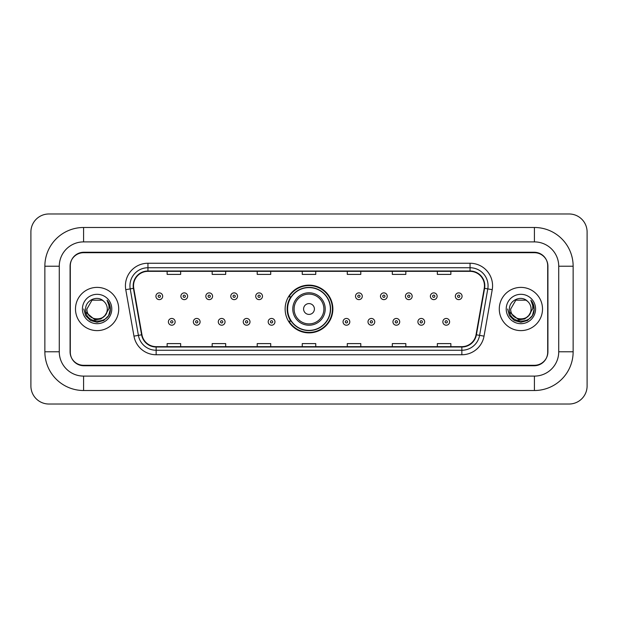 <?xml version="1.0" encoding="UTF-8"?>
<svg xmlns="http://www.w3.org/2000/svg" width="618" height="618" viewBox="0 0 618 618"><rect width="100%" height="100%" fill="white"/><g stroke="black" fill="none" stroke-linecap="round" stroke-linejoin="round"><path stroke-width="0.93" d="M285.13 309A23.87 23.87 0 0 0 309 332.87A23.87 23.87 0 0 0 332.87 309A23.87 23.87 0 0 0 309 285.13A23.87 23.87 0 0 0 285.13 309M290.854 321.159A21.846 21.846 0 0 1 290.854 296.841M534.408 227.486A38.733 38.733 0 0 1 573.141 266.219A38.733 38.733 0 0 0 534.408 227.486L83.592 227.486A38.733 38.733 0 0 0 44.859 266.219L44.859 351.781A38.733 38.733 0 0 0 83.592 390.514L534.408 390.514A38.733 38.733 0 0 0 573.141 351.781L573.141 266.219L558.726 266.219A24.318 24.318 0 0 0 534.408 241.893L83.592 241.893L534.408 241.893L534.408 227.486M534.408 390.514L534.408 376.107L83.592 376.107L534.408 376.107A24.318 24.318 0 0 0 558.726 351.781L558.726 266.219L558.726 351.781L573.141 351.781M44.859 351.781L59.274 351.781L59.274 266.219L59.274 351.781A24.318 24.318 0 0 0 83.592 376.107L83.592 390.514M534.408 252.708L83.592 252.708A13.511 13.511 0 0 0 70.081 266.219L70.081 351.781A13.511 13.511 0 0 0 83.592 365.292L534.408 365.292A13.511 13.511 0 0 0 547.919 351.781L547.919 266.219A13.511 13.511 0 0 0 534.408 252.708M83.592 227.486L83.592 241.893A24.318 24.318 0 0 0 59.274 266.219L44.859 266.219M587.1 231.989A18.015 18.015 0 0 0 569.085 213.975L48.915 213.975A18.015 18.015 0 0 0 30.9 231.989L30.9 386.011A18.015 18.015 0 0 0 48.915 404.025L569.085 404.025A18.015 18.015 0 0 0 587.1 386.011L587.1 231.989M70.305 265.763L70.305 352.237A13.511 13.511 0 0 0 83.816 365.748L534.184 365.748A13.511 13.511 0 0 0 547.695 352.237L547.695 265.763A13.511 13.511 0 0 0 534.184 252.252L83.816 252.252A13.511 13.511 0 0 0 70.305 265.763L70.305 352.237M75.489 309A21.615 21.615 0 0 0 97.103 330.615A21.615 21.615 0 0 0 118.718 309A21.615 21.615 0 0 0 97.103 287.385A21.615 21.615 0 0 0 75.489 309A21.615 21.615 0 0 0 97.103 330.615A21.615 21.615 0 0 0 118.718 309A21.615 21.615 0 0 0 97.103 287.385A21.615 21.615 0 0 0 75.489 309M499.282 309A21.615 21.615 0 0 0 520.897 330.615A21.615 21.615 0 0 0 542.511 309A21.615 21.615 0 0 0 520.897 287.385A21.615 21.615 0 0 0 499.282 309A21.615 21.615 0 0 0 520.897 330.615A21.615 21.615 0 0 0 542.511 309A21.615 21.615 0 0 0 520.897 287.385A21.615 21.615 0 0 0 499.282 309M133.534 285.763A14.415 14.415 0 0 1 147.949 271.348L470.051 271.348A14.415 14.415 0 0 1 484.242 288.266L476.045 334.74A14.415 14.415 0 0 1 461.855 346.652L156.145 346.652A14.415 14.415 0 0 1 141.955 334.74L133.758 288.266A14.415 14.415 0 0 1 133.534 285.763M133.179 285.763A14.77 14.77 0 0 0 133.403 288.328L141.599 334.801A14.77 14.77 0 0 0 156.145 347.007L461.855 347.007A14.77 14.77 0 0 0 476.401 334.801L484.597 288.328A14.77 14.77 0 0 0 470.051 270.993L147.949 270.993A14.77 14.77 0 0 0 133.179 285.763M125.771 289.672A22.518 22.518 0 0 1 147.949 263.245L470.051 263.245A22.518 22.518 0 0 1 492.229 289.672L484.033 336.146A22.518 22.518 0 0 1 461.855 354.755L156.145 354.755A22.518 22.518 0 0 1 133.967 336.146L125.771 289.672L130.213 288.892A18.015 18.015 0 0 1 147.949 267.748L470.051 267.748A18.015 18.015 0 0 1 487.787 288.892L479.599 335.365A18.015 18.015 0 0 1 461.855 350.251L156.145 350.251A18.015 18.015 0 0 1 138.401 335.365L130.213 288.892A18.015 18.015 0 0 1 129.934 285.763M547.695 352.237L547.695 265.763M476.401 334.801L479.599 335.365L487.787 288.892L492.229 289.672M302.248 271.348L302.248 274.4L315.752 274.4L315.752 271.348M257.212 271.348L257.212 274.4L270.723 274.4L270.723 271.348M212.175 271.348L212.175 274.4L225.686 274.4L225.686 271.348M167.138 271.348L167.138 274.4L180.649 274.4L180.649 271.348M347.277 271.348L347.277 274.4L360.788 274.4L360.788 271.348M392.314 271.348L392.314 274.4L405.825 274.4L405.825 271.348M437.351 271.348L437.351 274.4L450.862 274.4L450.862 271.348M315.752 346.652L315.752 343.6L302.248 343.6L302.248 346.652M270.723 346.652L270.723 343.6L257.212 343.6L257.212 346.652M225.686 346.652L225.686 343.6L212.175 343.6L212.175 346.652M180.649 346.652L180.649 343.6L167.138 343.6L167.138 346.652M360.788 346.652L360.788 343.6L347.277 343.6L347.277 346.652M405.825 346.652L405.825 343.6L392.314 343.6L392.314 346.652M450.862 346.652L450.862 343.6L437.351 343.6L437.351 346.652M104.906 315.543C99.498 322.843 86.396 318.17 86.922 309C86.296 322.132 107.911 322.132 107.285 309C107.911 322.132 86.296 322.132 86.922 309L92.012 300.186L102.194 300.186L103.77 301.306C97.528 294.763 85.5 300.155 85.608 309C84.465 324.713 109.95 325.13 110.359 309.765L110.383 309C110.344 305.663 109.231 302.727 107.045 300.201C108.706 302.928 109.293 305.864 108.807 309L104.906 315.543A10.182 10.182 0 0 0 107.285 309C107.911 322.132 86.296 322.132 86.922 309L92.012 300.186M107.285 309A10.182 10.182 0 0 0 103.77 301.306M105.554 314.995L100.958 318.973L94.933 319.815L85.925 312.299M82.418 309A14.685 14.685 0 0 0 97.103 323.685A14.685 14.685 0 0 0 111.788 309A14.685 14.685 0 0 0 97.103 294.315A14.685 14.685 0 0 0 82.418 309M107.045 300.201L110.375 309.386L109.757 304.975L110.375 309.386L109.757 304.975L110.375 309.386L107.146 300.317L110.375 309.386L107.146 300.317L110.383 309L108.598 315.636L103.739 320.495L97.103 322.279L90.467 320.495L85.608 315.636L83.824 309M107.146 300.317L110.375 309.394M314.407 309A5.407 5.407 0 0 0 309 303.592A5.407 5.407 0 0 0 303.592 309A5.407 5.407 0 0 0 309 314.407A5.407 5.407 0 0 0 314.407 309M325.215 309A16.215 16.215 0 0 0 309 292.785A16.215 16.215 0 0 0 292.785 309A16.215 16.215 0 0 0 309 325.215A16.215 16.215 0 0 0 325.215 309A16.215 16.215 0 0 1 309 325.215A16.215 16.215 0 0 1 292.785 309M330.391 309A21.391 21.391 0 0 0 309 287.609A21.391 21.391 0 0 0 287.609 309A21.391 21.391 0 0 0 309 330.391A21.391 21.391 0 0 0 330.391 309M332.422 309A23.422 23.422 0 0 1 288.985 321.159L291.155 321.159A21.591 21.591 0 0 0 323.284 325.192A21.591 21.591 0 0 0 323.284 292.808A21.591 21.591 0 0 0 291.155 296.841L288.985 296.841A23.422 23.422 0 0 1 332.422 309M531.078 309C531.704 322.132 510.089 322.132 510.715 309L515.806 300.186L525.988 300.186L527.563 301.306C521.322 294.763 509.286 300.155 509.402 309C508.259 324.713 533.736 325.13 534.153 309.765L534.176 309C534.137 305.663 533.025 302.727 530.839 300.201C532.5 302.928 533.087 305.864 532.592 309L528.699 315.543A10.182 10.182 0 0 0 531.078 309C531.704 322.132 510.089 322.132 510.715 309L515.806 300.186L525.988 300.186L527.563 301.306A10.182 10.182 0 0 1 531.078 309C531.704 322.132 510.089 322.132 510.715 309C510.182 318.17 523.291 322.843 528.699 315.543M529.348 314.995L524.752 318.973L518.726 319.815L509.719 312.299M506.212 309A14.685 14.685 0 0 0 520.897 323.685A14.685 14.685 0 0 0 535.582 309A14.685 14.685 0 0 0 520.897 294.315A14.685 14.685 0 0 0 506.212 309M530.839 300.201L534.168 309.386L533.55 304.975L534.176 309M507.617 309L509.402 315.636L514.261 320.495L520.897 322.279L527.533 320.495L532.392 315.636L534.176 309L530.939 300.317L534.168 309.386L531.04 300.425M530.939 300.317L534.168 309.394M162.673 296.254A3.376 3.376 0 0 1 159.297 299.63A3.376 3.376 0 0 1 155.921 296.254A3.376 3.376 0 0 1 159.297 292.878A3.376 3.376 0 0 1 162.673 296.254A3.376 3.376 0 0 0 159.297 292.878A3.376 3.376 0 0 0 155.921 296.254M187.625 296.254A3.376 3.376 0 0 1 184.249 299.63A3.376 3.376 0 0 1 180.873 296.254A3.376 3.376 0 0 1 184.249 292.878A3.376 3.376 0 0 1 187.625 296.254A3.376 3.376 0 0 0 184.249 292.878A3.376 3.376 0 0 0 180.873 296.254M212.577 296.254A3.376 3.376 0 0 1 209.201 299.63A3.376 3.376 0 0 1 205.825 296.254A3.376 3.376 0 0 1 209.201 292.878A3.376 3.376 0 0 1 212.577 296.254A3.376 3.376 0 0 0 209.201 292.878A3.376 3.376 0 0 0 205.825 296.254M237.528 296.254A3.376 3.376 0 0 1 234.152 299.63A3.376 3.376 0 0 1 230.769 296.254A3.376 3.376 0 0 1 234.152 292.878A3.376 3.376 0 0 1 237.528 296.254A3.376 3.376 0 0 0 234.152 292.878A3.376 3.376 0 0 0 230.769 296.254M262.48 296.254A3.376 3.376 0 0 1 259.096 299.63A3.376 3.376 0 0 1 255.721 296.254A3.376 3.376 0 0 1 259.096 292.878A3.376 3.376 0 0 1 262.48 296.254A3.376 3.376 0 0 0 259.096 292.878A3.376 3.376 0 0 0 255.721 296.254M362.279 296.254A3.376 3.376 0 0 1 358.904 299.63A3.376 3.376 0 0 1 355.52 296.254A3.376 3.376 0 0 1 358.904 292.878A3.376 3.376 0 0 1 362.279 296.254A3.376 3.376 0 0 0 358.904 292.878A3.376 3.376 0 0 0 355.52 296.254M387.231 296.254A3.376 3.376 0 0 1 383.848 299.63A3.376 3.376 0 0 1 380.472 296.254A3.376 3.376 0 0 1 383.848 292.878A3.376 3.376 0 0 1 387.231 296.254A3.376 3.376 0 0 0 383.848 292.878A3.376 3.376 0 0 0 380.472 296.254M412.175 296.254A3.376 3.376 0 0 1 408.799 299.63A3.376 3.376 0 0 1 405.423 296.254A3.376 3.376 0 0 1 408.799 292.878A3.376 3.376 0 0 1 412.175 296.254A3.376 3.376 0 0 0 408.799 292.878A3.376 3.376 0 0 0 405.423 296.254M437.127 296.254A3.376 3.376 0 0 1 433.751 299.63A3.376 3.376 0 0 1 430.375 296.254A3.376 3.376 0 0 1 433.751 292.878A3.376 3.376 0 0 1 437.127 296.254A3.376 3.376 0 0 0 433.751 292.878A3.376 3.376 0 0 0 430.375 296.254M462.079 296.254A3.376 3.376 0 0 1 458.703 299.63A3.376 3.376 0 0 1 455.327 296.254A3.376 3.376 0 0 1 458.703 292.878A3.376 3.376 0 0 1 462.079 296.254A3.376 3.376 0 0 0 458.703 292.878A3.376 3.376 0 0 0 455.327 296.254M168.397 321.839A3.376 3.376 0 0 1 171.773 318.455A3.376 3.376 0 0 1 175.149 321.839A3.376 3.376 0 0 1 171.773 325.215A3.376 3.376 0 0 1 168.397 321.839A3.376 3.376 0 0 0 171.773 325.215A3.376 3.376 0 0 0 175.149 321.839M193.349 321.839A3.376 3.376 0 0 1 196.725 318.455A3.376 3.376 0 0 1 200.101 321.839A3.376 3.376 0 0 1 196.725 325.215A3.376 3.376 0 0 1 193.349 321.839A3.376 3.376 0 0 0 196.725 325.215A3.376 3.376 0 0 0 200.101 321.839M218.293 321.839A3.376 3.376 0 0 1 221.677 318.455A3.376 3.376 0 0 1 225.052 321.839A3.376 3.376 0 0 1 221.677 325.215A3.376 3.376 0 0 1 218.293 321.839A3.376 3.376 0 0 0 221.677 325.215A3.376 3.376 0 0 0 225.052 321.839M243.245 321.839A3.376 3.376 0 0 1 246.628 318.455A3.376 3.376 0 0 1 250.004 321.839A3.376 3.376 0 0 1 246.628 325.215A3.376 3.376 0 0 1 243.245 321.839A3.376 3.376 0 0 0 246.628 325.215A3.376 3.376 0 0 0 250.004 321.839M268.197 321.839A3.376 3.376 0 0 1 271.572 318.455A3.376 3.376 0 0 1 274.956 321.839A3.376 3.376 0 0 1 271.572 325.215A3.376 3.376 0 0 1 268.197 321.839A3.376 3.376 0 0 0 271.572 325.215A3.376 3.376 0 0 0 274.956 321.839M343.044 321.839A3.376 3.376 0 0 1 346.428 318.455A3.376 3.376 0 0 1 349.803 321.839A3.376 3.376 0 0 1 346.428 325.215A3.376 3.376 0 0 1 343.044 321.839A3.376 3.376 0 0 0 346.428 325.215A3.376 3.376 0 0 0 349.803 321.839M367.996 321.839A3.376 3.376 0 0 1 371.372 318.455A3.376 3.376 0 0 1 374.755 321.839A3.376 3.376 0 0 1 371.372 325.215A3.376 3.376 0 0 1 367.996 321.839A3.376 3.376 0 0 0 371.372 325.215A3.376 3.376 0 0 0 374.755 321.839M392.948 321.839A3.376 3.376 0 0 1 396.323 318.455A3.376 3.376 0 0 1 399.707 321.839A3.376 3.376 0 0 1 396.323 325.215A3.376 3.376 0 0 1 392.948 321.839A3.376 3.376 0 0 0 396.323 325.215A3.376 3.376 0 0 0 399.707 321.839M417.899 321.839A3.376 3.376 0 0 1 421.275 318.455A3.376 3.376 0 0 1 424.651 321.839A3.376 3.376 0 0 1 421.275 325.215A3.376 3.376 0 0 1 417.899 321.839A3.376 3.376 0 0 0 421.275 325.215A3.376 3.376 0 0 0 424.651 321.839M442.851 321.839A3.376 3.376 0 0 1 446.227 318.455A3.376 3.376 0 0 1 449.603 321.839A3.376 3.376 0 0 1 446.227 325.215A3.376 3.376 0 0 1 442.851 321.839A3.376 3.376 0 0 0 446.227 325.215A3.376 3.376 0 0 0 449.603 321.839M470.051 263.245L470.051 270.993M130.213 288.892L133.403 288.328M156.145 354.755L156.145 347.007M461.855 347.007L461.855 354.755M133.967 336.146L141.599 334.801M484.597 288.328L487.787 288.892M147.949 263.245L147.949 270.993M479.599 335.365L484.033 336.146M323.894 309A14.894 14.894 0 0 0 309 294.106A14.894 14.894 0 0 0 294.106 309A14.894 14.894 0 0 0 309 323.894A14.894 14.894 0 0 0 323.894 309M158.169 296.254A1.128 1.128 0 0 0 159.297 297.382A1.128 1.128 0 0 0 160.425 296.254A1.128 1.128 0 0 0 159.297 295.126A1.128 1.128 0 0 0 158.169 296.254M183.121 296.254A1.128 1.128 0 0 0 184.249 297.382A1.128 1.128 0 0 0 185.377 296.254A1.128 1.128 0 0 0 184.249 295.126A1.128 1.128 0 0 0 183.121 296.254M208.073 296.254A1.128 1.128 0 0 0 209.201 297.382A1.128 1.128 0 0 0 210.329 296.254A1.128 1.128 0 0 0 209.201 295.126A1.128 1.128 0 0 0 208.073 296.254M233.025 296.254A1.128 1.128 0 0 0 234.152 297.382A1.128 1.128 0 0 0 235.273 296.254A1.128 1.128 0 0 0 234.152 295.126A1.128 1.128 0 0 0 233.025 296.254M257.976 296.254A1.128 1.128 0 0 0 259.096 297.382A1.128 1.128 0 0 0 260.224 296.254A1.128 1.128 0 0 0 259.096 295.126A1.128 1.128 0 0 0 257.976 296.254M357.776 296.254A1.128 1.128 0 0 0 358.904 297.382A1.128 1.128 0 0 0 360.024 296.254A1.128 1.128 0 0 0 358.904 295.126A1.128 1.128 0 0 0 357.776 296.254M382.727 296.254A1.128 1.128 0 0 0 383.848 297.382A1.128 1.128 0 0 0 384.975 296.254A1.128 1.128 0 0 0 383.848 295.126A1.128 1.128 0 0 0 382.727 296.254M407.671 296.254A1.128 1.128 0 0 0 408.799 297.382A1.128 1.128 0 0 0 409.927 296.254A1.128 1.128 0 0 0 408.799 295.126A1.128 1.128 0 0 0 407.671 296.254M432.623 296.254A1.128 1.128 0 0 0 433.751 297.382A1.128 1.128 0 0 0 434.879 296.254A1.128 1.128 0 0 0 433.751 295.126A1.128 1.128 0 0 0 432.623 296.254M457.575 296.254A1.128 1.128 0 0 0 458.703 297.382A1.128 1.128 0 0 0 459.831 296.254A1.128 1.128 0 0 0 458.703 295.126A1.128 1.128 0 0 0 457.575 296.254M172.901 321.839A1.128 1.128 0 0 0 171.773 320.711A1.128 1.128 0 0 0 170.645 321.839A1.128 1.128 0 0 0 171.773 322.959A1.128 1.128 0 0 0 172.901 321.839M197.853 321.839A1.128 1.128 0 0 0 196.725 320.711A1.128 1.128 0 0 0 195.597 321.839A1.128 1.128 0 0 0 196.725 322.959A1.128 1.128 0 0 0 197.853 321.839M222.797 321.839A1.128 1.128 0 0 0 221.677 320.711A1.128 1.128 0 0 0 220.549 321.839A1.128 1.128 0 0 0 221.677 322.959A1.128 1.128 0 0 0 222.797 321.839M247.748 321.839A1.128 1.128 0 0 0 246.628 320.711A1.128 1.128 0 0 0 245.5 321.839A1.128 1.128 0 0 0 246.628 322.959A1.128 1.128 0 0 0 247.748 321.839M272.7 321.839A1.128 1.128 0 0 0 271.572 320.711A1.128 1.128 0 0 0 270.452 321.839A1.128 1.128 0 0 0 271.572 322.959A1.128 1.128 0 0 0 272.7 321.839M347.548 321.839A1.128 1.128 0 0 0 346.428 320.711A1.128 1.128 0 0 0 345.3 321.839A1.128 1.128 0 0 0 346.428 322.959A1.128 1.128 0 0 0 347.548 321.839M372.499 321.839A1.128 1.128 0 0 0 371.372 320.711A1.128 1.128 0 0 0 370.252 321.839A1.128 1.128 0 0 0 371.372 322.959A1.128 1.128 0 0 0 372.499 321.839M397.451 321.839A1.128 1.128 0 0 0 396.323 320.711A1.128 1.128 0 0 0 395.203 321.839A1.128 1.128 0 0 0 396.323 322.959A1.128 1.128 0 0 0 397.451 321.839M422.403 321.839A1.128 1.128 0 0 0 421.275 320.711A1.128 1.128 0 0 0 420.147 321.839A1.128 1.128 0 0 0 421.275 322.959A1.128 1.128 0 0 0 422.403 321.839M447.355 321.839A1.128 1.128 0 0 0 446.227 320.711A1.128 1.128 0 0 0 445.099 321.839A1.128 1.128 0 0 0 446.227 322.959A1.128 1.128 0 0 0 447.355 321.839"/></g></svg>
